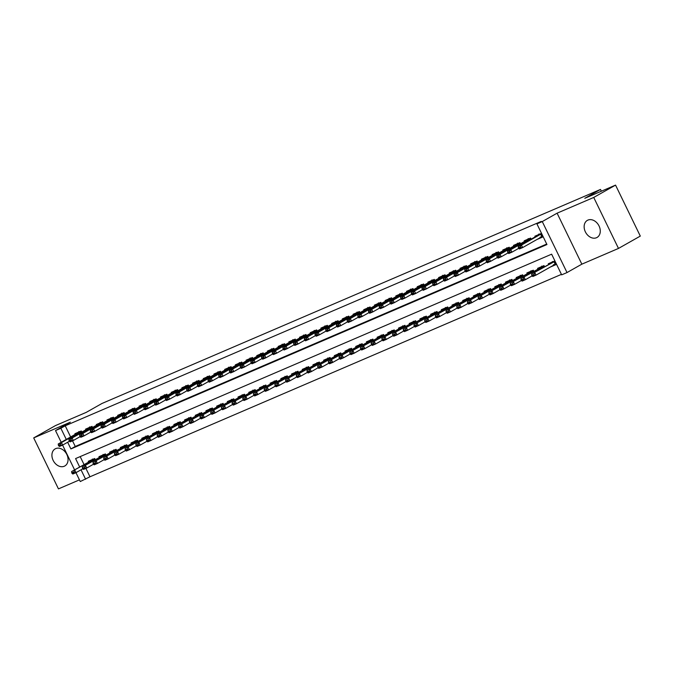 <?xml version="1.0" encoding="UTF-8"?>
<svg xmlns="http://www.w3.org/2000/svg" width="674" height="674" viewBox="0 0 674 674"><rect width="100%" height="100%" fill="white"/><g stroke="black" fill="none" stroke-linecap="round" stroke-linejoin="round"><path stroke-width="1.01" d="M64.266 466.248A9.815 7.431 -119.5 0 0 64.822 465.97A9.815 7.431 -119.5 0 0 66.65 454.124A9.815 7.431 -119.5 0 0 55.706 448.606A9.815 7.431 -119.5 0 0 55.15 448.884A9.815 7.431 -119.5 0 0 53.322 460.73A9.815 7.431 -119.5 0 0 64.266 466.248M596.49 237.728A9.815 7.431 -119.5 0 0 597.038 237.459A9.815 7.431 -119.5 0 0 598.866 225.613A9.815 7.431 -119.5 0 0 587.922 220.095A9.815 7.431 -119.5 0 0 587.374 220.364A9.815 7.431 -119.5 0 0 585.546 232.21A9.815 7.431 -119.5 0 0 596.49 237.728M85.901 468.396L89.979 476.779L80.265 481.548L75.951 472.668M601.351 191.205L600.492 189.436L101.968 403.482L86.264 412.362L55.512 425.572L33.7 437.906L58.453 488.886L79.456 479.871M600.492 189.436L584.788 198.316L615.547 185.114L640.3 236.094L618.488 248.428L593.735 197.448L557.095 213.178L542.267 221.569L567.019 272.557L561.669 274.849L551.635 254.182L75.581 458.581L79.658 466.981M557.095 213.178L581.847 264.166L618.488 248.428M581.847 264.166L567.019 272.557M89.979 476.779L561.434 274.36M615.547 185.114L593.735 197.448M81.84 432.076L81.301 430.964L74.89 433.719L75.202 434.376M92.54 427.484L92.001 426.372L85.581 429.127L85.901 429.785M103.24 422.893L102.701 421.781L96.281 424.536L96.601 425.193M113.94 418.301L113.4 417.189L106.981 419.944L107.301 420.593M124.639 413.71L124.092 412.598L117.68 415.353L117.992 416.001M135.331 409.11L134.792 407.997L128.372 410.752L128.692 411.41M146.031 404.518L145.491 403.406L139.071 406.161L139.392 406.818M156.73 399.926L156.191 398.814L149.771 401.569L150.091 402.226M167.43 395.335L166.891 394.223L160.471 396.978L160.783 397.635M178.121 390.743L177.582 389.631L171.171 392.386L171.482 393.035M188.821 386.143L188.282 385.031L181.862 387.794L182.182 388.443M199.521 381.551L198.982 380.439L192.562 383.194L192.882 383.851M210.221 376.96L209.681 375.848L203.262 378.603L203.582 379.26M220.92 372.368L220.381 371.256L213.961 374.011L214.273 374.668M231.612 367.777L231.072 366.664L224.653 369.419L224.973 370.068M242.311 363.176L241.772 362.064L235.352 364.828L235.673 365.477M253.011 358.585L252.472 357.473L246.052 360.228L246.372 360.885M263.711 353.993L263.172 352.881L256.752 355.636L257.064 356.293M274.402 349.402L273.863 348.289L267.452 351.044L267.763 351.702M285.102 344.81L284.563 343.698L278.143 346.453L278.463 347.102M295.802 340.21L295.263 339.098L288.843 341.861L289.163 342.51M306.502 335.618L305.962 334.506L299.542 337.261L299.863 337.918M317.201 331.027L316.662 329.915L310.242 332.67L310.554 333.327M327.893 326.435L327.353 325.323L320.934 328.078L321.254 328.735M338.592 321.843L338.053 320.731L331.633 323.486L331.953 324.135M349.292 317.243L348.753 316.131L342.333 318.895L342.653 319.543M359.992 312.652L359.453 311.54L353.033 314.295L353.344 314.952M370.692 308.06L370.144 306.948L363.733 309.703L364.044 310.36M381.383 303.469L380.844 302.356L374.424 305.111L374.744 305.769M392.083 298.877L391.543 297.765L385.124 300.52L385.444 301.168M402.782 294.277L402.243 293.173L395.823 295.928L396.144 296.577M413.482 289.685L412.943 288.573L406.523 291.328L406.835 291.985M424.173 285.094L423.634 283.981L417.214 286.736L417.535 287.394M434.873 280.502L434.334 279.39L427.914 282.145L428.234 282.802M445.573 275.91L445.034 274.798L438.614 277.553L438.934 278.202M456.273 271.31L455.734 270.207L449.314 272.962L449.634 273.61M466.972 266.719L466.425 265.607L460.013 268.362L460.325 269.019M477.664 262.127L477.125 261.015L470.705 263.77L471.025 264.427M488.364 257.535L487.824 256.423L481.404 259.178L481.725 259.835M499.063 252.944L498.524 251.832L492.104 254.587L492.424 255.235M509.763 248.352L509.224 247.24L502.804 249.995L503.116 250.644M520.454 243.752L519.915 242.64L513.504 245.395L513.815 246.052M531.154 239.16L530.615 238.048L524.195 240.803L524.515 241.461M550.254 267.081L556.37 264.461L554.694 261.015L548.274 263.77L548.594 264.427M80.181 456.61L84.023 464.521M544.541 266.719L543.994 265.607L537.582 268.362L537.894 269.019M533.842 271.31L533.303 270.198L526.883 272.953L527.194 273.61M523.142 275.902L522.603 274.798L516.183 277.553L516.503 278.202M512.442 280.502L511.903 279.39L505.483 282.145L505.803 282.794M501.742 285.094L501.203 283.981L494.783 286.736L495.104 287.394M491.051 289.685L490.512 288.573L484.092 291.328L484.404 291.985M480.351 294.277L479.812 293.165L473.392 295.92L473.712 296.577M469.652 298.868L469.112 297.765L462.693 300.52L463.013 301.168M458.952 303.469L458.413 302.356L451.993 305.111L452.313 305.76M448.261 308.06L447.713 306.948L441.301 309.703L441.613 310.36M437.561 312.652L437.022 311.54L430.602 314.295L430.913 314.952M426.861 317.243L426.322 316.131L419.902 318.886L420.222 319.543M416.161 321.835L415.622 320.723L409.202 323.486L409.522 324.135M405.462 326.435L404.922 325.323L398.502 328.078L398.823 328.727M394.77 331.027L394.231 329.915L387.811 332.67L388.123 333.327M384.07 335.618L383.531 334.506L377.111 337.261L377.432 337.918M373.371 340.21L372.832 339.098L366.412 341.853L366.732 342.51M362.671 344.802L362.132 343.689L355.712 346.453L356.032 347.102M351.971 349.402L351.432 348.289L345.021 351.044L345.332 351.693M341.28 353.993L340.741 352.881L334.321 355.636L334.633 356.293M330.58 358.585L330.041 357.473L323.621 360.228L323.941 360.885M319.88 363.176L319.341 362.064L312.921 364.819L313.242 365.477M309.181 367.768L308.641 366.656L302.222 369.419L302.542 370.068M298.489 372.368L297.95 371.256L291.53 374.011L291.842 374.66M287.79 376.96L287.25 375.848L280.831 378.603L281.151 379.26M277.09 381.551L276.551 380.439L270.131 383.194L270.451 383.851M266.39 386.143L265.851 385.031L259.431 387.786L259.751 388.443M255.69 390.735L255.151 389.623L248.74 392.386L249.051 393.035M244.999 395.335L244.46 394.223L238.04 396.978L238.352 397.626M234.299 399.926L233.76 398.814L227.34 401.569L227.66 402.226M223.599 404.518L223.06 403.406L216.64 406.161L216.961 406.818M212.9 409.11L212.361 407.997L205.941 410.752L206.261 411.41M202.208 413.701L201.661 412.589L195.249 415.344L195.561 416.001M191.509 418.301L190.969 417.189L184.55 419.944L184.87 420.593M180.809 422.893L180.27 421.781L173.85 424.536L174.17 425.184M170.109 427.484L169.57 426.372L163.15 429.127L163.47 429.785M159.409 432.076L158.87 430.964L152.45 433.719L152.771 434.376M148.718 436.668L148.179 435.556L141.759 438.311L142.071 438.968M138.018 441.259L137.479 440.156L131.059 442.911L131.379 443.559M127.319 445.859L126.779 444.747L120.36 447.502L120.68 448.151M116.619 450.451L116.08 449.339L109.66 452.094L109.98 452.751M105.928 455.043L105.38 453.931L98.968 456.686L99.28 457.343M95.228 459.634L94.689 458.522L88.269 461.277L88.58 461.934M67.644 442.254L70.896 448.935L546.951 244.536L536.917 223.869L541.281 221.401L65.218 425.799L70.635 436.963M72.522 440.838L75.261 446.466L546.715 244.047M536.875 239.523L542.983 236.903L541.315 233.457L534.895 236.212L535.215 236.869M61.208 442.296L55.512 430.568L70.34 422.177L33.7 437.906M55.512 430.568L60.862 428.268L66.279 439.423M65.218 425.799L60.862 428.268M536.917 223.869L542.267 221.569M74.587 469.854L62.572 445.11M81.032 469.812L85.615 479.248M75.261 446.466L70.896 448.935M540.043 237.189L542.789 236.498M518.407 247.796L518.609 248.209L520.218 247.527L520.016 247.114L518.407 247.796L518.239 246.465L537.65 235.487L539.006 233.962M541.475 233.785L521.449 245.092L522.653 247.569L519.443 248.95L518.609 248.209M542.68 236.271L522.653 247.569L520.218 247.527M518.239 246.465L521.449 245.092L520.016 247.114M556.176 264.056L553.421 264.747M554.769 261.167L531.618 274.023L554.854 261.344M533.395 274.672L531.794 275.354L531.988 275.767L533.597 275.085L534.827 272.65L536.032 275.127L556.058 263.829M552.217 262.262L552.385 261.52M533.597 275.085L536.032 275.127L532.822 276.509L531.988 275.767M531.618 274.023L531.794 275.354M507.716 252.396L507.91 252.809L509.519 252.118L509.317 251.705L507.716 252.396L507.539 251.065L526.95 240.079L528.306 238.554M530.775 238.385L510.749 249.683L511.954 252.16L508.744 253.542L507.91 252.809M518.736 248.327L511.954 252.16L509.519 252.118M507.539 251.065L510.749 249.683L509.317 251.705M497.016 256.988L497.218 257.401L498.819 256.71L498.617 256.297L497.016 256.988L496.848 255.657L516.25 244.67L517.615 243.146M520.075 242.977L500.057 254.275L501.254 256.76L498.052 258.134L497.218 257.401M508.044 252.918L501.254 256.76L498.819 256.71M496.848 255.657L500.057 254.275L498.617 256.297M486.316 261.579L486.518 261.992L488.119 261.301L487.917 260.889L486.316 261.579L486.148 260.248L505.551 249.262L506.915 247.737M509.384 247.569L489.358 258.867L490.562 261.352L487.353 262.725L486.518 261.992M497.345 257.51L490.562 261.352L488.119 261.301M486.148 260.248L489.358 258.867L487.917 260.889M475.617 266.171L475.819 266.584L477.428 265.893L477.226 265.48L475.617 266.171L475.448 264.84L494.851 253.854L496.216 252.329M498.684 252.16L478.658 263.467L479.863 265.944L476.653 267.325L475.819 266.584M486.645 262.102L479.863 265.944L477.428 265.893M475.448 264.84L478.658 263.467L477.226 265.48M544.07 265.758L520.926 278.623L544.162 265.944M522.695 279.263L521.095 279.946L521.297 280.367L522.898 279.676L524.136 277.241L525.341 279.718L532.123 275.885M541.517 266.853L541.694 266.112M522.898 279.676L525.341 279.718L522.131 281.1L521.297 280.367M520.926 278.623L521.095 279.946M533.378 270.358L510.226 283.215L533.463 270.535M512.004 283.855L510.395 284.546L510.597 284.959L512.198 284.268L513.436 281.833L514.641 284.318L521.423 280.477M530.826 271.454L530.994 270.704M512.198 284.268L514.641 284.318L511.431 285.692L510.597 284.959M510.226 283.215L510.395 284.546M522.679 274.95L499.527 287.806L522.763 275.127M501.304 288.447L499.695 289.138L499.897 289.55L501.507 288.86L502.737 286.425L503.941 288.91L510.724 285.068M520.126 276.045L520.294 275.295M501.507 288.86L503.941 288.91L500.731 290.283L499.897 289.55M499.527 287.806L499.695 289.138M511.979 279.542L488.827 292.398L512.063 279.718M490.605 293.038L489.004 293.729L489.198 294.142L490.807 293.451L492.037 291.025L493.242 293.502L500.024 289.66M509.426 280.637L509.595 279.887M490.807 293.451L493.242 293.502L490.032 294.883L489.198 294.142M488.827 292.398L489.004 293.729M464.917 270.763L465.119 271.175L466.728 270.493L466.526 270.08L464.917 270.763L464.748 269.432L483.94 258.58L485.516 256.929M487.984 256.752L467.958 268.058L469.163 270.535L465.953 271.917L465.119 271.175M475.945 266.702L469.163 270.535L466.728 270.493M464.748 269.432L467.958 268.058L466.526 270.08M501.279 284.133L478.136 296.99L501.363 284.31M479.905 297.63L478.304 298.321L478.506 298.734L480.107 298.051L481.346 295.616L482.542 298.093L489.332 294.26M498.726 285.228L498.895 284.487M480.107 298.051L482.542 298.093L479.34 299.475L478.506 298.734M478.136 296.99L478.304 298.321M454.225 275.354L454.428 275.776L456.028 275.085L455.826 274.672L454.225 275.354L454.049 274.032L473.46 263.045L474.816 261.52M477.285 261.352L457.258 272.65L458.463 275.127L455.253 276.509L454.428 275.776M465.254 271.293L458.463 275.127L456.028 275.085M454.049 274.032L457.258 272.65L455.826 274.672M490.579 288.725L467.436 301.59L490.672 288.902M469.205 302.23L467.604 302.912L467.807 303.334L469.407 302.643L470.646 300.208L471.851 302.685L478.633 298.852M488.035 289.82L488.203 289.079M469.407 302.643L471.851 302.685L468.641 304.067L467.807 303.334M467.436 301.59L467.604 302.912M443.526 279.954L443.728 280.367L445.329 279.676L445.126 279.263L443.526 279.954L443.357 278.623L462.76 267.637L464.125 266.112M466.593 265.944L446.567 277.241L447.772 279.727L444.562 281.1L443.728 280.367M454.554 275.885L447.772 279.727L445.329 279.676M443.357 278.623L446.567 277.241L445.126 279.263M479.888 293.325L456.736 306.181L479.972 293.502M458.514 306.822L456.905 307.512L457.107 307.925L458.708 307.234L459.946 304.8L461.151 307.285L467.933 303.443M477.335 294.42L477.504 293.67M458.708 307.234L461.151 307.285L457.941 308.658L457.107 307.925M456.736 306.181L456.905 307.512M432.826 284.546L433.028 284.959L434.629 284.268L434.435 283.855L432.826 284.546L432.657 283.215L452.06 272.229L453.425 270.704M455.894 270.535L435.867 281.833L437.072 284.318L433.862 285.692L433.028 284.959M443.854 280.477L437.072 284.318L434.629 284.268M432.657 283.215L435.867 281.833L434.435 283.855M469.188 297.916L446.036 310.773L469.273 298.093M447.814 311.413L446.205 312.104L446.407 312.517L448.016 311.826L449.246 309.391L450.451 311.877L457.233 308.035M466.635 299.012L466.804 298.262M448.016 311.826L450.451 311.877L447.241 313.25L446.407 312.517M446.036 310.773L446.205 312.104M422.126 289.138L422.328 289.55L423.938 288.86L423.735 288.447L422.126 289.138L421.958 287.806L441.369 276.82L442.725 275.295M445.194 275.127L425.168 286.433L426.372 288.91L423.162 290.292L422.328 289.55M433.155 285.068L426.372 288.91L423.938 288.86M421.958 287.806L425.168 286.433L423.735 288.447M458.489 302.508L435.337 315.365L458.573 302.685M437.114 316.005L435.514 316.696L435.707 317.109L437.316 316.418L438.547 313.991L439.751 316.468L446.542 312.626M455.936 303.603L456.104 302.853M437.316 316.418L439.751 316.468L436.541 317.85L435.707 317.109M435.337 315.365L435.514 316.696M411.435 293.729L411.629 294.142L413.238 293.46L413.036 293.038L411.435 293.729L411.258 292.398L430.45 281.547L432.026 279.895M434.494 279.718L414.468 291.025L415.673 293.502L412.463 294.883L411.629 294.142M422.455 289.668L415.673 293.502L413.238 293.46M411.258 292.398L414.468 291.025L413.036 293.038M447.789 307.1L424.645 319.956L447.881 307.277M426.415 320.597L424.814 321.287L425.016 321.7L426.617 321.018L427.855 318.583L429.06 321.06L435.842 317.227M445.236 308.195L445.413 307.454M426.617 321.018L429.06 321.06L425.85 322.442L425.016 321.7M424.645 319.956L424.814 321.287M400.735 298.321L400.937 298.742L402.538 298.051L402.336 297.638L400.735 298.321L400.567 296.998L419.969 286.012L421.334 284.487M423.794 284.31L403.777 295.616L404.973 298.093L401.771 299.475L400.937 298.742M411.763 294.26L404.973 298.093L402.538 298.051M400.567 296.998L403.777 295.616L402.336 297.638M437.089 311.691L413.946 324.556L437.182 311.868M415.723 325.197L414.114 325.879L414.316 326.3L415.917 325.609L417.155 323.175L418.36 325.652L425.142 321.818M434.545 312.787L434.713 312.045M415.917 325.609L418.36 325.652L415.15 327.033L414.316 326.3M413.946 324.556L414.114 325.879M390.035 302.921L390.238 303.334L391.838 302.643L391.636 302.23L390.035 302.921L389.867 301.59L409.27 290.604L410.635 289.079M413.103 288.91L393.077 300.208L394.282 302.693L391.072 304.067L390.238 303.334M401.064 298.852L394.282 302.693L391.838 302.643M389.867 301.59L393.077 300.208L391.636 302.23M426.398 316.291L403.246 329.148L426.482 316.468M405.023 329.788L403.414 330.479L403.616 330.892L405.226 330.201L406.456 327.766L407.66 330.252L414.443 326.41M423.845 317.387L424.013 316.637M405.226 330.201L407.66 330.252L404.451 331.625L403.616 330.892M403.246 329.148L403.414 330.479M379.336 307.512L379.538 307.925L381.147 307.234L380.945 306.822L379.336 307.512L379.167 306.181L398.57 295.195L399.935 293.67M402.403 293.502L382.377 304.8L383.582 307.285L380.372 308.658L379.538 307.925M390.364 303.443L383.582 307.285L381.147 307.234M379.167 306.181L382.377 304.8L380.945 306.822M415.698 320.883L392.546 333.74L415.782 321.06M394.324 334.38L392.723 335.071L392.917 335.483L394.526 334.793L395.756 332.358L396.961 334.843L403.743 331.001M413.145 321.978L413.314 321.228M394.526 334.793L396.961 334.843L393.751 336.216L392.917 335.483M392.546 333.74L392.723 335.071M368.636 312.104L368.838 312.517L370.447 311.826L370.245 311.413L368.636 312.104L368.467 310.773L387.879 299.787L389.235 298.262M391.704 298.093L371.677 309.4L372.882 311.877L369.672 313.258L368.838 312.517M379.664 308.035L372.882 311.877L370.447 311.826M368.467 310.773L371.677 309.4L370.245 311.413M404.998 325.475L381.855 338.331L405.082 325.652M383.624 338.971L382.023 339.662L382.225 340.075L383.826 339.384L385.056 336.958L386.261 339.435L393.052 335.593M402.445 326.57L402.614 325.82M383.826 339.384L386.261 339.435L383.051 340.808L382.225 340.075M381.855 338.331L382.023 339.662M357.945 316.696L358.138 317.109L359.748 316.426L359.545 316.005L357.945 316.696L357.768 315.365L376.96 304.513L378.535 302.862M381.004 302.685L360.978 313.991L362.182 316.468L358.972 317.85L358.138 317.109M368.973 312.635L362.182 316.468L359.748 316.426M357.768 315.365L360.978 313.991L359.545 316.005M394.298 330.066L371.155 342.923L394.391 330.243M372.924 343.563L371.323 344.254L371.526 344.667L373.126 343.976L374.365 341.549L375.57 344.026L382.352 340.193M391.746 331.161L391.923 330.42M373.126 343.976L375.57 344.026L372.36 345.408L371.526 344.667M371.155 342.923L371.323 344.254M347.245 321.287L347.447 321.709L349.048 321.018L348.846 320.605L347.245 321.287L347.076 319.965L366.479 308.978L367.844 307.454M370.312 307.277L350.286 318.583L351.491 321.06L348.281 322.442L347.447 321.709M358.273 317.227L351.491 321.06L349.048 321.018M347.076 319.965L350.286 318.583L348.846 320.605M383.607 334.658L360.455 347.514L383.691 334.835M362.233 348.163L360.624 348.846L360.826 349.258L362.427 348.576L363.665 346.141L364.87 348.618L371.652 344.785M381.054 335.753L381.223 335.012M362.427 348.576L364.87 348.618L361.66 350L360.826 349.258M360.455 347.514L360.624 348.846M336.545 325.887L336.747 326.3L338.348 325.609L338.154 325.197L336.545 325.887L336.377 324.556L355.779 313.57L357.144 312.045M359.613 311.877L339.586 323.175L340.791 325.66L337.581 327.033L336.747 326.3M347.573 321.818L340.791 325.66L338.348 325.609M336.377 324.556L339.586 323.175L338.154 325.197M372.907 339.249L349.755 352.114L372.992 339.435M351.533 352.755L349.924 353.446L350.126 353.858L351.735 353.168L352.965 350.733L354.17 353.218L360.952 349.376M370.355 340.353L370.523 339.603M351.735 353.168L354.17 353.218L350.96 354.591L350.126 353.858M349.755 352.114L349.924 353.446M325.845 330.479L326.048 330.892L327.657 330.201L327.454 329.788L325.845 330.479L325.677 329.148L345.088 318.162L346.444 316.637M348.913 316.468L328.887 327.766L330.091 330.252L326.882 331.625L326.048 330.892M336.874 326.41L330.091 330.252L327.657 330.201M325.677 329.148L328.887 327.766L327.454 329.788M362.208 343.85L339.056 356.706L362.292 344.026M340.833 357.346L339.233 358.037L339.426 358.45L341.036 357.759L342.266 355.324L343.47 357.81L350.261 353.968M359.655 344.945L359.823 344.195M341.036 357.759L343.47 357.81L340.26 359.183L339.426 358.45M339.056 356.706L339.233 358.037M315.154 335.071L315.348 335.483L316.957 334.793L316.755 334.38L315.154 335.071L314.977 333.74L334.388 322.753L335.745 321.228M338.213 321.06L318.187 332.366L319.392 334.843L316.182 336.216L315.348 335.483M326.174 331.001L319.392 334.843L316.957 334.793M314.977 333.74L318.187 332.366L316.755 334.38M351.508 348.441L328.364 361.298L351.601 348.618M330.134 361.938L328.533 362.629L328.735 363.042L330.336 362.351L331.574 359.924L332.779 362.401L339.561 358.56M348.955 349.536L349.132 348.787M330.336 362.351L332.779 362.401L329.569 363.775L328.735 363.042M328.364 361.298L328.533 362.629M304.454 339.662L304.656 340.075L306.257 339.393L306.055 338.971L304.454 339.662L304.286 338.331L323.478 327.48L325.045 325.828M327.513 325.652L307.487 336.958L308.692 339.435L305.491 340.817L304.656 340.075M315.483 335.601L308.692 339.435L306.257 339.393M304.286 338.331L307.487 336.958L306.055 338.971M340.808 353.033L317.665 365.889L340.901 353.21M319.442 366.53L317.833 367.22L318.035 367.633L319.636 366.942L320.875 364.516L322.079 366.993L328.861 363.16M338.264 354.128L338.432 353.387M319.636 366.942L322.079 366.993L318.869 368.375L318.035 367.633M317.665 365.889L317.833 367.22M293.754 344.254L293.957 344.667L295.557 343.984L295.355 343.572L293.754 344.254L293.586 342.923L312.989 331.945L314.354 330.42M316.822 330.243L296.796 341.549L298.001 344.026L294.791 345.408L293.957 344.667M304.783 340.193L298.001 344.026L295.557 343.984M293.586 342.923L296.796 341.549L295.355 343.572M330.117 357.624L306.965 370.481L330.201 357.801M308.743 371.13L307.133 371.812L307.336 372.225L308.945 371.543L310.175 369.108L311.38 371.585L318.162 367.751M327.564 358.72L327.733 357.978M308.945 371.543L311.38 371.585L308.17 372.966L307.336 372.225M306.965 370.481L307.133 371.812M283.055 348.854L283.257 349.267L284.858 348.576L284.664 348.163L283.055 348.854L282.886 347.523L302.289 336.537L303.654 335.012M306.122 334.843L286.096 346.141L287.301 348.627L284.091 350L283.257 349.267M294.083 344.785L287.301 348.627L284.858 348.576M282.886 347.523L286.096 346.141L284.664 348.163M319.417 362.216L296.265 375.081L319.501 362.401M298.043 375.721L296.434 376.412L296.636 376.825L298.245 376.134L299.475 373.699L300.68 376.176L307.462 372.343M316.864 363.32L317.033 362.57M298.245 376.134L300.68 376.176L297.47 377.558L296.636 376.825M296.265 375.081L296.434 376.412M272.355 353.446L272.557 353.858L274.166 353.168L273.964 352.755L272.355 353.446L272.186 352.114L291.598 341.128L292.954 339.603M295.423 339.435L275.396 350.733L276.601 353.218L273.391 354.591L272.557 353.858M283.383 349.376L276.601 353.218L274.166 353.168M272.186 352.114L275.396 350.733L273.964 352.755M308.717 366.816L285.574 379.673L308.802 366.993M287.343 380.313L285.742 381.004L285.945 381.417L287.545 380.726L288.775 378.291L289.98 380.776L296.771 376.935M306.164 367.911L306.333 367.162M287.545 380.726L289.98 380.776L286.77 382.15L285.945 381.417M285.574 379.673L285.742 381.004M261.664 358.037L261.857 358.45L263.467 357.759L263.264 357.346L261.664 358.037L261.487 356.706L280.898 345.72L282.254 344.195M284.723 344.026L264.697 355.333L265.901 357.81L262.692 359.183L261.857 358.45M272.692 353.968L265.901 357.81L263.467 357.759M261.487 356.706L264.697 355.333L263.264 357.346M298.018 371.408L274.874 384.264L298.11 371.585M276.643 384.905L275.043 385.595L275.245 386.008L276.846 385.317L278.084 382.883L279.289 385.368L286.071 381.526M295.465 372.503L295.642 371.753M276.846 385.317L279.289 385.368L276.079 386.741L275.245 386.008M274.874 384.264L275.043 385.595M250.964 362.629L251.166 363.042L252.767 362.351L252.565 361.938L250.964 362.629L250.795 361.298L269.988 350.446L271.563 348.795M274.032 348.618L254.005 359.924L255.21 362.401L252 363.783L251.166 363.042M261.992 358.568L255.21 362.401L252.767 362.351M250.795 361.298L254.005 359.924L252.565 361.938M240.264 367.22L240.466 367.633L242.067 366.951L241.873 366.538L240.264 367.22L240.096 365.889L259.498 354.912L260.863 353.387M263.332 353.21L243.306 364.516L244.51 366.993L241.3 368.375L240.466 367.633M251.292 363.16L244.51 366.993L242.067 366.951M240.096 365.889L243.306 364.516L241.873 366.538M229.564 371.821L229.767 372.233L231.376 371.543L231.174 371.13L229.564 371.821L229.396 370.489L248.807 359.503L250.164 357.978M252.632 357.81L232.606 369.108L233.811 371.585L230.601 372.966L229.767 372.233M240.593 367.751L233.811 371.585L231.376 371.543M229.396 370.489L232.606 369.108L231.174 371.13M287.326 375.999L264.174 388.856L287.41 376.176M265.952 389.496L264.343 390.187L264.545 390.6L266.146 389.909L267.384 387.483L268.589 389.96L275.371 386.126M284.773 377.095L284.942 376.353M266.146 389.909L268.589 389.96L265.379 391.341L264.545 390.6M264.174 388.856L264.343 390.187M276.626 380.591L253.475 393.447L276.711 380.768M255.252 394.096L253.643 394.779L253.845 395.191L255.454 394.509L256.684 392.074L257.889 394.551L264.671 390.718M274.074 381.686L274.242 380.945M255.454 394.509L257.889 394.551L254.679 395.933L253.845 395.191M253.475 393.447L253.643 394.779M265.927 385.183L242.775 398.048L266.011 385.368M244.552 398.688L242.952 399.379L243.146 399.792L244.755 399.101L245.985 396.666L247.189 399.143L253.972 395.309M263.374 386.278L263.542 385.536M244.755 399.101L247.189 399.143L243.98 400.524L243.146 399.792M242.775 398.048L242.952 399.379M218.873 376.412L219.067 376.825L220.676 376.134L220.474 375.721L218.873 376.412L218.696 375.081L238.107 364.095L239.464 362.57M241.932 362.401L221.906 373.699L223.111 376.185L219.901 377.558L219.067 376.825M229.893 372.343L223.111 376.185L220.676 376.134M218.696 375.081L221.906 373.699L220.474 375.721M255.227 389.783L232.083 402.639L255.311 389.96M233.853 403.279L232.252 403.97L232.454 404.383L234.055 403.692L235.293 401.257L236.49 403.743L243.28 399.901M252.674 390.878L252.851 390.128M234.055 403.692L236.49 403.743L233.288 405.116L232.454 404.383M232.083 402.639L232.252 403.97M208.173 381.004L208.376 381.417L209.976 380.726L209.774 380.313L208.173 381.004L208.005 379.673L227.408 368.686L228.764 367.162M231.233 366.993L211.206 378.291L212.411 380.776L209.201 382.15L208.376 381.417M219.202 376.935L212.411 380.776L209.976 380.726M208.005 379.673L211.206 378.291L209.774 380.313M244.527 394.374L221.384 407.231L244.62 394.551M223.153 407.871L221.552 408.562L221.754 408.975L223.355 408.284L224.594 405.849L225.798 408.334L232.581 404.493M241.983 395.469L242.151 394.72M223.355 408.284L225.798 408.334L222.589 409.708L221.754 408.975M221.384 407.231L221.552 408.562M197.474 385.595L197.676 386.008L199.277 385.317L199.074 384.905L197.474 385.595L197.305 384.264L216.497 373.413L218.073 371.762M220.541 371.585L200.515 382.891L201.72 385.368L198.51 386.75L197.676 386.008M208.502 381.535L201.72 385.368L199.277 385.317M197.305 384.264L200.515 382.891L199.074 384.905M233.836 398.966L210.684 411.822L233.92 399.143M212.462 412.463L210.852 413.154L211.055 413.566L212.664 412.876L213.894 410.449L215.099 412.926L221.881 409.093M231.283 400.061L231.452 399.311M212.664 412.876L215.099 412.926L211.889 414.308L211.055 413.566M210.684 411.822L210.852 413.154M186.774 390.187L186.976 390.6L188.577 389.917L188.383 389.505L186.774 390.187L186.605 388.856L206.008 377.878L207.373 376.353M209.841 376.176L189.815 387.483L191.02 389.96L187.81 391.341L186.976 390.6M197.802 386.126L191.02 389.96L188.577 389.917M186.605 388.856L189.815 387.483L188.383 389.505M223.136 403.558L199.984 416.414L223.22 403.734M201.762 417.063L200.153 417.745L200.355 418.158L201.964 417.476L203.194 415.041L204.399 417.518L211.181 413.684M220.583 404.653L220.752 403.911M201.964 417.476L204.399 417.518L201.189 418.899L200.355 418.158M199.984 416.414L200.153 417.745M176.074 394.787L176.276 395.2L177.885 394.509L177.683 394.096L176.074 394.787L175.906 393.456L195.317 382.47L196.673 380.945M199.142 380.776L179.115 392.074L180.32 394.551L177.11 395.933L176.276 395.2M187.102 390.718L180.32 394.551L177.885 394.509M175.906 393.456L179.115 392.074L177.683 394.096M212.436 408.149L189.284 421.014L212.521 408.334M191.062 421.654L189.461 422.345L189.664 422.758L191.264 422.067L192.494 419.632L193.699 422.109L200.49 418.276M209.884 409.244L210.052 408.503M191.264 422.067L193.699 422.109L190.489 423.491L189.664 422.758M189.284 421.014L189.461 422.345M165.383 399.379L165.577 399.792L167.186 399.101L166.983 398.688L165.383 399.379L165.206 398.048L184.617 387.061L185.973 385.536M188.442 385.368L168.416 396.666L169.621 399.151L166.411 400.524L165.577 399.792M176.411 395.309L169.621 399.151L167.186 399.101M165.206 398.048L168.416 396.666L166.983 398.688M201.737 412.749L178.593 425.606L201.829 412.926M180.362 426.246L178.762 426.937L178.964 427.35L180.565 426.659L181.803 424.224L183.008 426.709L189.79 422.868M199.184 413.844L199.361 413.095M180.565 426.659L183.008 426.709L179.798 428.083L178.964 427.35M178.593 425.606L178.762 426.937M154.683 403.97L154.885 404.383L156.486 403.692L156.284 403.279L154.683 403.97L154.514 402.639L173.917 391.653L175.282 390.128M177.751 389.96L157.724 401.257L158.929 403.743L155.719 405.116L154.885 404.383M165.711 399.901L158.929 403.743L156.486 403.692M154.514 402.639L157.724 401.257L156.284 403.279M191.045 417.341L167.893 430.197L191.13 417.518M169.671 430.838L168.062 431.529L168.264 431.941L169.865 431.25L171.103 428.816L172.308 431.301L179.09 427.459M188.493 418.436L188.661 417.686M169.865 431.25L172.308 431.301L169.098 432.674L168.264 431.941M167.893 430.197L168.062 431.529M143.983 408.562L144.185 408.975L145.786 408.284L145.592 407.871L143.983 408.562L143.815 407.231L163.007 396.379L164.582 394.72M167.051 394.551L147.025 405.858L148.229 408.334L145.02 409.716L144.185 408.975M155.012 404.501L148.229 408.334L145.786 408.284M143.815 407.231L147.025 405.858L145.592 407.871M180.346 421.932L157.194 434.789L180.43 422.109M158.971 435.429L157.362 436.12L157.564 436.533L159.174 435.842L160.404 433.416L161.608 435.893L168.39 432.051M177.793 423.028L177.961 422.278M159.174 435.842L161.608 435.893L158.398 437.274L157.564 436.533M157.194 434.789L157.362 436.12M133.284 413.154L133.486 413.566L135.095 412.884L134.893 412.471L133.284 413.154L133.115 411.822L152.518 400.845L153.883 399.32M156.351 399.143L136.325 410.449L137.53 412.926L134.32 414.308L133.486 413.566M144.312 409.093L137.53 412.926L135.095 412.884M133.115 411.822L136.325 410.449L134.893 412.471M169.646 426.524L146.494 439.381L169.73 426.701M148.272 440.029L146.671 440.712L146.865 441.125L148.474 440.442L149.704 438.007L150.909 440.484L157.691 436.651M167.093 427.619L167.262 426.878M148.474 440.442L150.909 440.484L147.699 441.866L146.865 441.125M146.494 439.381L146.671 440.712M122.584 417.754L122.786 418.166L124.395 417.476L124.193 417.063L122.584 417.754L122.415 416.422L141.826 405.436L143.183 403.911M145.651 403.743L125.625 415.041L126.83 417.518L123.62 418.899L122.786 418.166M133.612 413.684L126.83 417.518L124.395 417.476M122.415 416.422L125.625 415.041L124.193 417.063M158.946 431.116L135.803 443.981L159.03 431.301M137.572 444.621L135.971 445.303L136.173 445.725L137.774 445.034L139.013 442.599L140.209 445.076L146.999 441.243M156.393 432.211L156.57 431.47M137.774 445.034L140.209 445.076L137.007 446.458L136.173 445.725M135.803 443.981L135.971 445.303M111.892 422.345L112.095 422.758L113.695 422.067L113.493 421.654L111.892 422.345L111.724 421.014L131.127 410.028L132.483 408.503M134.952 408.334L114.925 419.632L116.13 422.118L112.92 423.491L112.095 422.758M122.921 418.276L116.13 422.118L113.695 422.067M111.724 421.014L114.925 419.632L113.493 421.654M148.246 435.716L125.103 448.572L148.339 435.893M126.872 449.213L125.271 449.903L125.474 450.316L127.074 449.625L128.313 447.191L129.518 449.676L136.3 445.834M145.702 436.811L145.87 436.061M127.074 449.625L129.518 449.676L126.308 451.049L125.474 450.316M125.103 448.572L125.271 449.903M101.193 426.937L101.395 427.35L102.996 426.659L102.793 426.246L101.193 426.937L101.024 425.606L120.427 414.62L121.792 413.095M124.26 412.926L104.234 424.224L105.439 426.709L102.229 428.083L101.395 427.35M112.221 422.868L105.439 426.709L102.996 426.659M101.024 425.606L104.234 424.224L102.793 426.246M137.555 440.307L114.403 453.164L137.639 440.484M116.181 453.804L114.572 454.495L114.774 454.908L116.383 454.217L117.613 451.782L118.818 454.268L125.6 450.426M135.002 441.403L135.171 440.653M116.383 454.217L118.818 454.268L115.608 455.641L114.774 454.908M114.403 453.164L114.572 454.495M90.493 431.529L90.695 431.941L92.296 431.25L92.102 430.838L90.493 431.529L90.324 430.197L109.727 419.211L111.092 417.686M113.561 417.518L93.534 428.824L94.739 431.301L91.529 432.683L90.695 431.941M101.521 427.459L94.739 431.301L92.296 431.25M90.324 430.197L93.534 428.824L92.102 430.838M126.855 444.899L103.703 457.756L126.939 445.076M105.481 458.396L103.872 459.087L104.074 459.5L105.683 458.809L106.913 456.382L108.118 458.859L114.9 455.017M124.302 445.994L124.471 445.244M105.683 458.809L108.118 458.859L104.908 460.241L104.074 459.5M103.703 457.756L103.872 459.087M79.793 436.12L79.995 436.533L81.605 435.851L81.402 435.438L79.793 436.12L79.625 434.789L98.817 423.938L100.392 422.286M102.861 422.109L82.835 433.416L84.039 435.893L80.829 437.274L79.995 436.533M90.822 432.059L84.039 435.893L81.605 435.851M79.625 434.789L82.835 433.416L81.402 435.438M116.155 449.491L93.004 462.347L116.24 449.668M94.781 462.987L93.18 463.678L93.374 464.091L94.983 463.409L96.214 460.974L97.418 463.451L104.209 459.617M113.603 450.586L113.771 449.844M94.983 463.409L97.418 463.451L94.208 464.833L93.374 464.091M93.004 462.347L93.18 463.678M69.102 440.712L69.296 441.133L70.905 440.442L70.703 440.029L69.102 440.712L68.925 439.389L88.336 428.403L89.693 426.878M92.161 426.709L72.135 438.007L73.34 440.484L70.13 441.866L69.296 441.133M80.122 436.651L73.34 440.484L70.905 440.442M68.925 439.389L72.135 438.007L70.703 440.029M105.456 454.082L82.312 466.947L105.548 454.259M84.082 467.588L82.481 468.27L82.683 468.691L84.284 468L85.522 465.566L86.727 468.042L93.509 464.209M102.903 455.177L103.08 454.436M84.284 468L86.727 468.042L83.517 469.424L82.683 468.691M82.312 466.947L82.481 468.27M58.402 445.312L58.604 445.725L60.205 445.034L60.003 444.621L58.402 445.312L58.234 443.981L77.636 432.994L79.001 431.47M81.461 431.301L61.444 442.599L62.64 445.084L59.438 446.458L58.604 445.725M69.43 441.243L62.64 445.084L60.205 445.034M58.234 443.981L61.444 442.599L60.003 444.621M94.764 458.682L71.612 471.539L94.849 458.859M73.39 472.179L71.781 472.87L71.983 473.283L73.584 472.592L74.822 470.157L76.027 472.643L82.809 468.801M92.212 459.778L92.38 459.028M73.584 472.592L76.027 472.643L72.817 474.016L71.983 473.283M71.612 471.539L71.781 472.87M540.641 234.232L541.845 236.717M540.952 234.063L542.157 236.54M541.391 233.608L538.838 234.704M555.544 264.098L554.34 261.622M555.224 264.275L554.02 261.79M529.941 238.823L530.328 239.624M530.261 238.655L530.649 239.447M530.691 238.2L528.138 239.295M519.25 243.424L519.637 244.224M519.561 243.247L519.949 244.047M519.991 242.8L517.438 243.895M508.55 248.015L508.937 248.816M508.862 247.838L509.249 248.639M509.291 247.392L506.747 248.487M497.85 252.607L498.238 253.407M498.162 252.438L498.549 253.23M498.6 251.983L496.047 253.079M544.028 267.005L543.64 266.213M543.716 267.182L543.328 266.382M533.328 271.605L532.94 270.805M533.016 271.782L532.629 270.982M522.628 276.197L522.24 275.396M522.316 276.374L521.929 275.573M511.928 280.788L511.549 279.996M511.617 280.965L511.229 280.165M487.15 257.198L487.538 257.999M487.471 257.03L487.85 257.822M487.9 256.575L485.347 257.67M501.237 285.38L500.849 284.588M500.925 285.557L500.529 284.757M476.451 261.79L476.847 262.59M476.771 261.622L477.158 262.413M477.2 261.167L474.648 262.262M490.537 289.972L490.15 289.18M490.225 290.149L489.838 289.348M465.759 266.39L466.147 267.19M466.071 266.213L466.459 267.014M466.501 265.767L463.948 266.862M479.837 294.572L479.45 293.771M479.526 294.749L479.138 293.94M455.06 270.982L455.447 271.782M455.371 270.805L455.759 271.605M455.809 270.358L453.257 271.454M469.138 299.163L468.759 298.363M468.826 299.34L468.438 298.54M444.36 275.573L444.747 276.374M444.671 275.405L445.059 276.197M445.11 274.95L442.557 276.045M458.446 303.755L458.059 302.963M458.135 303.932L457.739 303.132M433.66 280.165L434.048 280.965M433.98 279.996L434.368 280.788M434.41 279.542L431.857 280.637M447.747 308.347L447.359 307.555M447.435 308.524L447.047 307.723M422.969 284.757L423.356 285.557M423.28 284.588L423.668 285.38M423.71 284.133L421.157 285.228M437.047 312.938L436.659 312.146M436.735 313.115L436.348 312.315M412.269 289.348L412.657 290.157M412.581 289.18L412.968 289.98M413.01 288.733L410.466 289.828M426.347 317.538L425.96 316.738M426.035 317.715L425.648 316.906M401.569 293.948L401.957 294.749M401.881 293.771L402.268 294.572M402.319 293.325L399.766 294.42M415.647 322.13L415.268 321.329M415.336 322.307L414.948 321.506M390.869 298.54L391.257 299.34M391.19 298.371L391.569 299.163M391.619 297.916L389.067 299.012M404.956 326.721L404.569 325.93M404.644 326.898L404.248 326.098M380.17 303.132L380.566 303.932M380.49 302.963L380.877 303.755M380.92 302.508L378.367 303.603M394.256 331.313L393.869 330.521M393.945 331.49L393.557 330.69M369.478 307.723L369.866 308.524M369.79 307.555L370.178 308.347M370.22 307.1L367.667 308.195M383.557 335.905L383.169 335.113M383.245 336.082L382.857 335.281M358.779 312.315L359.166 313.124M359.09 312.146L359.478 312.947M359.528 311.7L356.976 312.795M372.857 340.505L372.469 339.704M372.545 340.682L372.158 339.873M348.079 316.915L348.466 317.715M348.391 316.738L348.778 317.538M348.829 316.291L346.276 317.387M362.165 345.096L361.778 344.296M361.854 345.273L361.458 344.473M337.379 321.506L337.767 322.307M337.699 321.338L338.078 322.13M338.129 320.883L335.576 321.978M351.466 349.688L351.078 348.888M351.154 349.865L350.766 349.065M326.679 326.098L327.075 326.898M327 325.93L327.387 326.721M327.429 325.475L324.876 326.57M340.766 354.28L340.378 353.488M340.454 354.457L340.067 353.656M315.988 330.69L316.376 331.49M316.3 330.521L316.687 331.313M316.729 330.066L314.177 331.161M330.066 358.871L329.679 358.079M329.755 359.048L329.367 358.248M305.288 335.281L305.676 336.09M305.6 335.113L305.988 335.913M306.038 334.658L303.485 335.762M319.366 363.471L318.987 362.671M319.055 363.64L318.667 362.839M294.589 339.881L294.976 340.682M294.9 339.704L295.288 340.505M295.338 339.258L292.786 340.353M308.675 368.063L308.288 367.263M308.363 368.24L307.967 367.44M283.889 344.473L284.285 345.273M284.209 344.296L284.596 345.096M284.639 343.85L282.086 344.945M297.975 372.655L297.588 371.854M297.664 372.832L297.276 372.031M273.197 349.065L273.585 349.865M273.509 348.896L273.897 349.688M273.939 348.441L271.386 349.536M262.498 353.656L262.885 354.457M262.809 353.488L263.197 354.28M263.239 353.033L260.695 354.128M251.798 358.248L252.186 359.048M252.11 358.079L252.497 358.88M252.548 357.624L249.995 358.728M287.276 377.246L286.888 376.454M286.964 377.423L286.576 376.623M276.576 381.838L276.188 381.046M276.264 382.015L275.877 381.214M265.885 386.429L265.497 385.638M265.564 386.606L265.177 385.806M241.098 362.848L241.486 363.648M241.418 362.671L241.798 363.471M241.848 362.224L239.295 363.32M255.185 391.03L254.797 390.229M254.873 391.206L254.486 390.406M230.398 367.44L230.794 368.24M230.719 367.263L231.106 368.063M231.148 366.816L228.596 367.911M244.485 395.621L244.098 394.821M244.173 395.798L243.786 394.998M219.707 372.031L220.095 372.832M220.019 371.863L220.406 372.655M220.449 371.408L217.896 372.503M233.785 400.213L233.398 399.421M233.474 400.39L233.086 399.589M209.007 376.623L209.395 377.423M209.319 376.454L209.707 377.246M209.757 375.999L207.204 377.095M223.086 404.804L222.706 404.012M222.774 404.981L222.386 404.181M198.308 381.214L198.695 382.015M198.619 381.046L199.007 381.838M199.057 380.591L196.505 381.686M212.394 409.396L212.007 408.604M212.083 409.573L211.687 408.773M187.608 385.814L188.004 386.615M187.928 385.638L188.316 386.438M188.358 385.191L185.805 386.286M201.695 413.996L201.307 413.196M201.383 414.173L200.995 413.373M176.917 390.406L177.304 391.206M177.228 390.229L177.616 391.03M177.658 389.783L175.105 390.878M190.995 418.588L190.607 417.787M190.683 418.765L190.295 417.964M166.217 394.998L166.604 395.798M166.529 394.829L166.916 395.621M166.958 394.374L164.414 395.469M180.295 423.179L179.907 422.387M179.983 423.356L179.596 422.556M155.517 399.589L155.905 400.39M155.829 399.421L156.216 400.213M156.267 398.966L153.714 400.061M169.604 427.771L169.216 426.979M169.284 427.948L168.896 427.148M144.817 404.181L145.205 404.981M145.137 404.012L145.517 404.804M145.567 403.558L143.014 404.653M158.904 432.363L158.516 431.571M158.592 432.539L158.205 431.739M134.118 408.781L134.514 409.581M134.438 408.604L134.825 409.404M134.867 408.158L132.315 409.253M148.204 436.963L147.817 436.162M147.892 437.14L147.505 436.339M123.426 413.373L123.814 414.173M123.738 413.196L124.126 413.996M124.168 412.749L121.615 413.844M137.504 441.554L137.117 440.754M137.193 441.731L136.805 440.931M112.727 417.964L113.114 418.765M113.038 417.796L113.426 418.588M113.476 417.341L110.924 418.436M126.805 446.146L126.426 445.354M126.493 446.323L126.105 445.522M102.027 422.556L102.414 423.356M102.338 422.387L102.726 423.179M102.777 421.932L100.224 423.028M116.113 450.738L115.726 449.946M115.802 450.914L115.406 450.114M91.327 427.148L91.715 427.948M91.647 426.979L92.035 427.771M92.077 426.524L89.524 427.619M105.414 455.329L105.026 454.537M105.102 455.506L104.714 454.706M80.636 431.748L81.023 432.548M80.947 431.571L81.335 432.371M81.377 431.124L78.824 432.219M94.714 459.929L94.326 459.129M94.402 460.106L94.015 459.297"/></g></svg>
